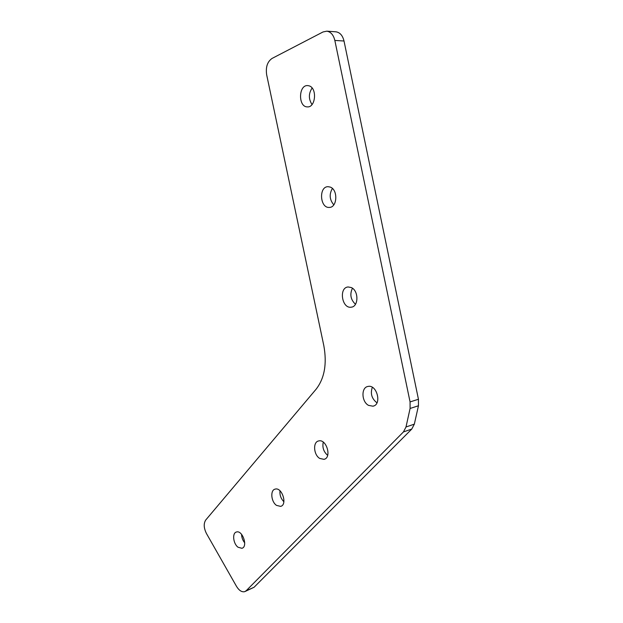 <?xml version="1.0" encoding="UTF-8"?>
<svg xmlns="http://www.w3.org/2000/svg" width="623" height="623" viewBox="0 0 623 623"><rect width="100%" height="100%" fill="white"/><g stroke="black" fill="none" stroke-linecap="round" stroke-linejoin="round"><path stroke-width="0.93" d="M333.803 204.842C329.536 199.742 329.061 194.283 332.386 188.465M244.722 542.843C242.713 540.382 241.662 537.54 241.568 534.332M327.667 455.366C323.633 451.807 322.161 447.4 323.259 442.135M335.735 31.804L335.992 31.828C339.994 32.458 342.666 35.519 344.013 41.009L418.446 399.265L418.461 405.768L414.334 424.146L411.772 429.06L254.059 587.279L245.322 591.391M376.97 402.824L376.931 402.801C371.729 398.712 370.194 393.549 372.328 387.319M283.886 501.733C280.911 498.688 279.61 495.036 279.984 490.784M312.022 104.539C308.486 99.034 308.51 93.528 312.107 88.03M355.476 304.265C350.624 299.663 349.612 294.321 352.439 288.231M411.772 429.06L403.447 431.926L246.171 590.736L254.059 587.279M403.447 431.926L406.001 426.981L414.334 424.146M418.461 405.768L410.09 408.462L406.001 426.981M410.09 408.462L410.066 401.913L418.446 399.265M344.013 41.009L334.839 40.44L410.066 401.913M334.839 40.44C333.484 34.904 330.797 31.812 326.795 31.173L323.026 31.96L272.049 58.437C267.36 61.708 265.562 67.159 266.667 74.807L323.804 345.57C327.122 363.809 324.536 378.387 316.04 389.297L205.746 520.003C203.503 523.522 203.744 528.039 206.462 533.537L236.491 586.336C239.061 590.511 241.794 592.286 244.691 591.671L246.171 590.736M368.536 405.371C361.449 401.742 361.005 387.35 367.991 386.447C377.008 384.165 382.164 404.794 372.92 406.196L368.536 405.371M319.724 458.435C313.533 454.821 312.73 441.886 318.672 440.944C326.53 438.639 332.075 457.874 323.976 459.346L319.724 458.435M276.526 505.385C271.044 501.819 270.039 490.052 275.156 489.117C282.04 486.859 287.74 504.918 280.599 506.382L276.526 505.385M238.033 547.228C233.134 543.723 231.997 532.906 236.452 532.011C242.534 529.838 248.242 546.877 241.895 548.295L238.033 547.228M309.063 85.834C317.38 87.968 315.697 107.763 307.349 106.891C298.051 107.109 298.409 84.705 307.746 85.592L309.063 85.834M330.276 187.095C338.211 189.766 337.308 207.63 329.318 207.42C319.934 208.347 318.548 186.534 328.048 186.682L330.276 187.095M351.317 287.561C358.856 290.692 358.7 306.781 351.185 307.186C341.856 308.844 338.601 287.577 348.117 286.962L351.317 287.561M373.831 405.916L372.92 406.196M324.731 459.089L323.976 459.346M281.214 506.149L280.599 506.382M242.409 548.092L241.895 548.295M329.863 207.366L329.318 207.42M351.94 307.038L351.185 307.186M335.992 31.828L326.795 31.173"/></g></svg>
